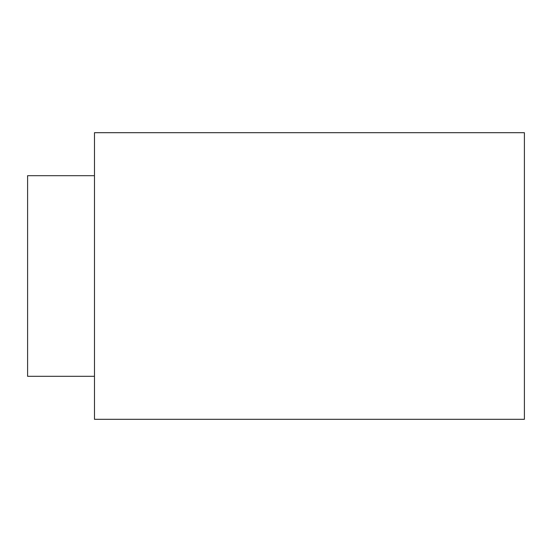 <?xml version="1.0" encoding="UTF-8"?>
<svg xmlns="http://www.w3.org/2000/svg" width="552" height="552" viewBox="0 0 552 552"><rect width="100%" height="100%" fill="white"/><g stroke="black" fill="none" stroke-linecap="round" stroke-linejoin="round"><path stroke-width="0.83" d="M94.475 276L94.475 419.306L524.4 419.306L524.4 132.694L94.475 132.694L94.475 276M94.475 376.312L27.6 376.312L27.6 175.688L94.475 175.688"/></g></svg>
